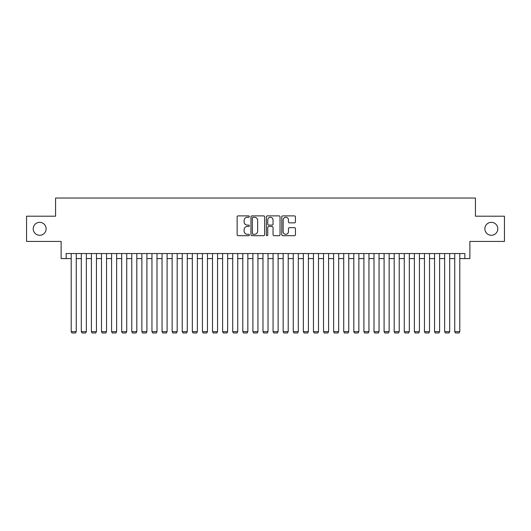 <?xml version="1.0" encoding="UTF-8"?>
<svg xmlns="http://www.w3.org/2000/svg" width="531" height="531" viewBox="0 0 531 531"><rect width="100%" height="100%" fill="white"/><g stroke="black" fill="none" stroke-linecap="round" stroke-linejoin="round"><path stroke-width="0.8" d="M249.351 216.568A0.69 0.69 0 0 0 248.661 215.878L238.134 215.878A0.989 0.989 0 0 0 237.145 216.867L237.145 234.702A0.989 0.989 0 0 0 238.134 235.691L248.661 235.691A0.69 0.69 0 0 0 249.351 235.001A0.69 0.69 0 0 0 248.661 234.304L247.293 234.304A3.173 3.173 0 0 1 244.127 231.131L244.127 229.651A3.173 3.173 0 0 1 247.293 226.478L248.661 226.478A0.69 0.69 0 0 0 249.351 225.781A0.69 0.69 0 0 0 248.661 225.091L247.293 225.091A3.173 3.173 0 0 1 244.127 221.918L244.127 220.431A3.173 3.173 0 0 1 247.293 217.265L248.661 217.265A0.69 0.69 0 0 0 249.351 216.568M484.869 228.815A6.458 6.458 0 0 0 491.328 235.273A6.458 6.458 0 0 0 497.786 228.815A6.458 6.458 0 0 0 491.328 222.35A6.458 6.458 0 0 0 484.869 228.815M33.214 228.815A6.458 6.458 0 0 0 39.672 235.273A6.458 6.458 0 0 0 46.131 228.815A6.458 6.458 0 0 0 39.672 222.35A6.458 6.458 0 0 0 33.214 228.815M294.453 222.861A0.989 0.989 0 0 0 295.442 221.872L295.442 216.867A0.989 0.989 0 0 0 294.453 215.878L282.764 215.878A0.989 0.989 0 0 0 281.775 216.867L281.775 234.702A0.989 0.989 0 0 0 282.764 235.691L294.453 235.691A0.989 0.989 0 0 0 295.442 234.702L295.442 228.655A0.989 0.989 0 0 0 294.453 227.666L289.448 227.666A0.989 0.989 0 0 0 288.459 228.655L288.459 231.655A2.648 2.648 0 0 1 285.811 234.304A2.648 2.648 0 0 1 283.156 231.655L283.156 219.914A2.648 2.648 0 0 1 285.811 217.265A2.648 2.648 0 0 1 288.459 219.914L288.459 221.872A0.989 0.989 0 0 0 289.448 222.861L294.453 222.861M66.163 258.584L66.163 253.539L464.837 253.539L464.837 258.584L469.882 258.584L469.882 241.426L504.45 241.426L504.45 216.197L475.431 216.197L475.431 198.03L55.569 198.03L55.569 216.197L26.55 216.197L26.55 241.426L61.118 241.426L61.118 258.584L71.214 258.584M264.63 216.867A0.989 0.989 0 0 0 263.641 215.878L251.953 215.878A0.989 0.989 0 0 0 250.964 216.867L250.964 234.702A0.989 0.989 0 0 0 251.953 235.691L263.641 235.691A0.989 0.989 0 0 0 264.63 234.702L264.63 216.867M267.358 215.878L279.047 215.878A0.989 0.989 0 0 1 280.036 216.867L280.036 234.702A0.989 0.989 0 0 1 279.047 235.691L274.042 235.691A0.989 0.989 0 0 1 273.053 234.702L273.053 227.467A0.989 0.989 0 0 0 272.064 226.478L268.746 226.478A0.989 0.989 0 0 0 267.757 227.467L267.757 235.001A0.69 0.69 0 0 1 267.06 235.691A0.69 0.69 0 0 1 266.37 235.001L266.37 216.867A0.989 0.989 0 0 1 267.358 215.878M76.258 258.584L81.303 258.584M86.354 258.584L91.398 258.584M96.443 258.584L101.487 258.584M106.539 258.584L111.583 258.584M116.628 258.584L121.679 258.584M126.723 258.584L131.768 258.584M136.812 258.584L141.863 258.584M146.908 258.584L151.952 258.584M157.003 258.584L162.048 258.584M167.092 258.584L172.144 258.584M177.188 258.584L182.233 258.584M187.277 258.584L192.328 258.584M197.373 258.584L202.417 258.584M207.468 258.584L212.513 258.584M217.557 258.584L222.602 258.584M227.653 258.584L232.697 258.584M237.742 258.584L242.793 258.584M247.838 258.584L252.882 258.584M257.933 258.584L262.978 258.584M268.022 258.584L273.067 258.584M278.118 258.584L283.162 258.584M288.207 258.584L293.258 258.584M298.303 258.584L303.347 258.584M308.398 258.584L313.443 258.584M318.487 258.584L323.532 258.584M328.583 258.584L333.627 258.584M338.672 258.584L343.723 258.584M348.767 258.584L353.812 258.584M358.856 258.584L363.908 258.584M368.952 258.584L373.997 258.584M379.048 258.584L384.092 258.584M389.137 258.584L394.188 258.584M399.232 258.584L404.277 258.584M409.321 258.584L414.372 258.584M419.417 258.584L424.461 258.584M429.513 258.584L434.557 258.584M439.602 258.584L444.646 258.584M449.697 258.584L454.742 258.584M459.786 258.584L464.837 258.584M253.041 217.265A0.69 0.69 0 0 0 252.351 217.956L252.351 233.613A0.69 0.69 0 0 0 253.041 234.304L254.482 234.304A3.173 3.173 0 0 0 257.648 231.131L257.648 220.431A3.173 3.173 0 0 0 254.482 217.265L253.041 217.265M273.053 219.967A2.648 2.648 0 0 0 270.405 217.312A2.648 2.648 0 0 0 267.757 219.967L267.757 224.102A0.989 0.989 0 0 0 268.746 225.091L272.064 225.091A0.989 0.989 0 0 0 273.053 224.102L273.053 219.967M76.258 253.539L76.258 331.656L71.214 331.656L71.214 253.539M76.258 331.656L75.502 332.97L71.97 332.97L71.214 331.656M86.354 253.539L86.354 331.656L81.303 331.656L81.303 253.539M86.354 331.656L85.591 332.97L82.059 332.97L81.303 331.656M96.443 253.539L96.443 331.656L91.398 331.656L91.398 253.539M96.443 331.656L95.686 332.97L92.155 332.97L91.398 331.656M106.539 253.539L106.539 331.656L101.487 331.656L101.487 253.539M106.539 331.656L105.782 332.97L102.244 332.97L101.487 331.656M116.628 253.539L116.628 331.656L111.583 331.656L111.583 253.539M116.628 331.656L115.871 332.97L112.34 332.97L111.583 331.656M126.723 253.539L126.723 331.656L121.679 331.656L121.679 253.539M126.723 331.656L125.966 332.97L122.435 332.97L121.679 331.656M136.812 253.539L136.812 331.656L131.768 331.656L131.768 253.539M136.812 331.656L136.055 332.97L132.524 332.97L131.768 331.656M146.908 253.539L146.908 331.656L141.863 331.656L141.863 253.539M146.908 331.656L146.151 332.97L142.62 332.97L141.863 331.656M157.003 253.539L157.003 331.656L151.952 331.656L151.952 253.539M157.003 331.656L156.247 332.97L152.709 332.97L151.952 331.656M167.092 253.539L167.092 331.656L162.048 331.656L162.048 253.539M167.092 331.656L166.336 332.97L162.805 332.97L162.048 331.656M177.188 253.539L177.188 331.656L172.144 331.656L172.144 253.539M177.188 331.656L176.431 332.97L172.9 332.97L172.144 331.656M187.277 253.539L187.277 331.656L182.233 331.656L182.233 253.539M187.277 331.656L186.52 332.97L182.989 332.97L182.233 331.656M197.373 253.539L197.373 331.656L192.328 331.656L192.328 253.539M197.373 331.656L196.616 332.97L193.085 332.97L192.328 331.656M207.468 253.539L207.468 331.656L202.417 331.656L202.417 253.539M207.468 331.656L206.712 332.97L203.174 332.97L202.417 331.656M217.557 253.539L217.557 331.656L212.513 331.656L212.513 253.539M217.557 331.656L216.801 332.97L213.27 332.97L212.513 331.656M227.653 253.539L227.653 331.656L222.602 331.656L222.602 253.539M227.653 331.656L226.896 332.97L223.365 332.97L222.602 331.656M237.742 253.539L237.742 331.656L232.697 331.656L232.697 253.539M237.742 331.656L236.985 332.97L233.454 332.97L232.697 331.656M247.838 253.539L247.838 331.656L242.793 331.656L242.793 253.539M247.838 331.656L247.081 332.97L243.55 332.97L242.793 331.656M257.933 253.539L257.933 331.656L252.882 331.656L252.882 253.539M257.933 331.656L257.177 332.97L253.639 332.97L252.882 331.656M268.022 253.539L268.022 331.656L262.978 331.656L262.978 253.539M268.022 331.656L267.266 332.97L263.734 332.97L262.978 331.656M278.118 253.539L278.118 331.656L273.067 331.656L273.067 253.539M278.118 331.656L277.361 332.97L273.823 332.97L273.067 331.656M288.207 253.539L288.207 331.656L283.162 331.656L283.162 253.539M288.207 331.656L287.45 332.97L283.919 332.97L283.162 331.656M298.303 253.539L298.303 331.656L293.258 331.656L293.258 253.539M298.303 331.656L297.546 332.97L294.015 332.97L293.258 331.656M308.398 253.539L308.398 331.656L303.347 331.656L303.347 253.539M308.398 331.656L307.635 332.97L304.104 332.97L303.347 331.656M318.487 253.539L318.487 331.656L313.443 331.656L313.443 253.539M318.487 331.656L317.73 332.97L314.199 332.97L313.443 331.656M328.583 253.539L328.583 331.656L323.532 331.656L323.532 253.539M328.583 331.656L327.826 332.97L324.288 332.97L323.532 331.656M338.672 253.539L338.672 331.656L333.627 331.656L333.627 253.539M338.672 331.656L337.915 332.97L334.384 332.97L333.627 331.656M348.767 253.539L348.767 331.656L343.723 331.656L343.723 253.539M348.767 331.656L348.011 332.97L344.48 332.97L343.723 331.656M358.856 253.539L358.856 331.656L353.812 331.656L353.812 253.539M358.856 331.656L358.1 332.97L354.569 332.97L353.812 331.656M368.952 253.539L368.952 331.656L363.908 331.656L363.908 253.539M368.952 331.656L368.195 332.97L364.664 332.97L363.908 331.656M379.048 253.539L379.048 331.656L373.997 331.656L373.997 253.539M379.048 331.656L378.291 332.97L374.753 332.97L373.997 331.656M389.137 253.539L389.137 331.656L384.092 331.656L384.092 253.539M389.137 331.656L388.38 332.97L384.849 332.97L384.092 331.656M399.232 253.539L399.232 331.656L394.188 331.656L394.188 253.539M399.232 331.656L398.476 332.97L394.945 332.97L394.188 331.656M409.321 253.539L409.321 331.656L404.277 331.656L404.277 253.539M409.321 331.656L408.565 332.97L405.034 332.97L404.277 331.656M419.417 253.539L419.417 331.656L414.372 331.656L414.372 253.539M419.417 331.656L418.66 332.97L415.129 332.97L414.372 331.656M429.513 253.539L429.513 331.656L424.461 331.656L424.461 253.539M429.513 331.656L428.756 332.97L425.218 332.97L424.461 331.656M439.602 253.539L439.602 331.656L434.557 331.656L434.557 253.539M439.602 331.656L438.845 332.97L435.314 332.97L434.557 331.656M449.697 253.539L449.697 331.656L444.646 331.656L444.646 253.539M449.697 331.656L448.941 332.97L445.409 332.97L444.646 331.656M459.786 253.539L459.786 331.656L454.742 331.656L454.742 253.539M459.786 331.656L459.03 332.97L455.498 332.97L454.742 331.656"/></g></svg>
